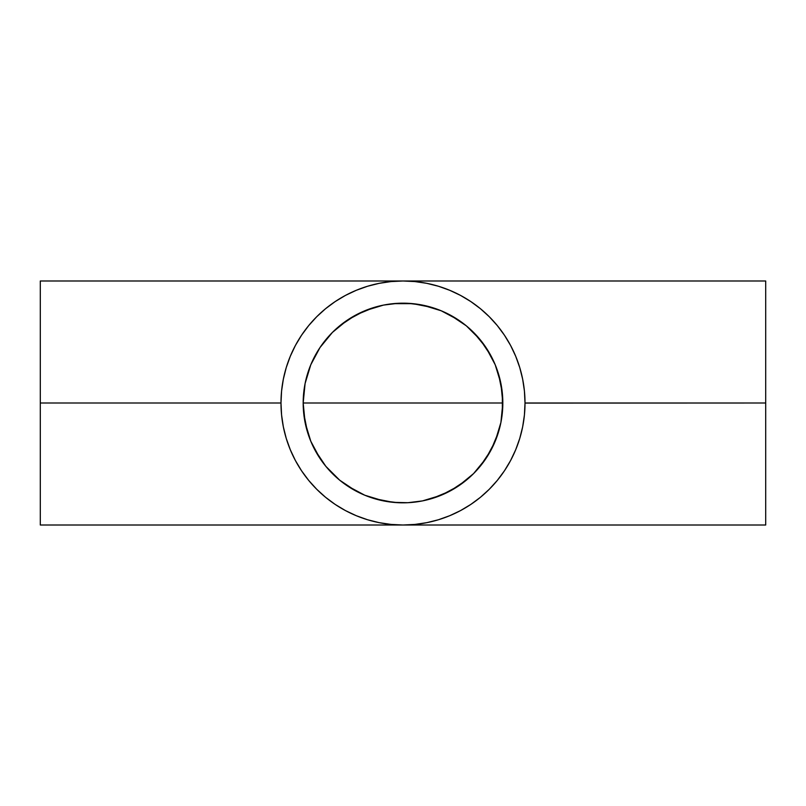 <?xml version="1.0" encoding="UTF-8"?>
<svg xmlns="http://www.w3.org/2000/svg" width="806" height="806" viewBox="0 0 806 806"><rect width="100%" height="100%" fill="white"/><g stroke="black" fill="none" stroke-linecap="round" stroke-linejoin="round"><path stroke-width="1.21" d="M407.896 303.298L422.475 305.091L412.783 303.65L431.976 307.469L422.475 305.091L441.204 310.773L431.976 307.469L441.204 310.773L458.463 320.002L450.06 314.965L466.331 325.836L458.463 320.002L466.331 325.836L480.164 339.669L491.035 355.94L495.227 364.796L498.531 374.024L502.35 393.217L502.35 412.783L500.909 422.475L498.531 431.976L491.035 450.06L480.164 466.331L473.585 473.585L466.331 480.164L450.06 491.035L431.976 498.531L422.475 500.909L407.896 502.702L393.217 502.35L374.024 498.531L364.796 495.227L355.94 491.035L339.669 480.164L325.836 466.331L320.002 458.463L310.773 441.204L307.469 431.976L303.65 412.783L303.177 403A99.823 99.823 0 0 1 403 303.177A99.823 99.823 0 0 1 502.823 403L303.177 403L305.091 383.525L310.773 364.796L320.002 347.537L332.415 332.415L347.537 320.002L339.669 325.836L355.94 314.965L347.537 320.002L364.796 310.773L355.94 314.965L374.024 307.469L364.796 310.773L383.525 305.091L374.024 307.469L383.525 305.091L398.104 303.298M303.217 400.088L303.177 402.819M502.823 402.819L502.783 400.088M470.825 504.415L480.406 497.312L489.363 489.192M335.246 504.465L345.482 510.601L356.312 515.719L367.586 519.759L379.193 522.661L391.041 524.424L403 525.008L414.959 524.424L426.858 522.651M316.637 489.192L325.594 497.312L335.175 504.415M280.992 403.232L281.022 405.912M40.3 525.008L40.3 280.992L40.3 403L280.992 403A122.008 122.008 0 0 1 403 280.992A122.008 122.008 0 0 1 525.008 403L525.008 403A122.008 122.008 0 0 1 403 525.008A122.008 122.008 0 0 1 280.992 403L40.3 403L40.3 525.008L765.7 525.008L765.7 403L525.008 403.091M283.329 379.213L281.576 391.041L280.992 403L281.576 414.959L283.339 426.807L286.241 438.414L290.281 449.688L295.389 460.508L301.555 470.785L308.688 480.406L316.728 489.272M489.272 489.272L497.312 480.406L504.445 470.785L510.601 460.518L515.719 449.688L519.759 438.414L522.661 426.807L524.424 414.959L525.008 403L765.7 403L765.7 280.992L765.7 525.008M525.008 403L524.424 391.041L522.661 379.193L519.759 367.586L515.719 356.312L510.611 345.492L504.445 335.215L497.312 325.594L489.272 316.728L480.406 308.688L470.815 301.575M470.785 301.555L460.518 295.399L449.688 290.281L438.414 286.241L426.807 283.339L414.959 281.576L403 280.992L391.041 281.576L379.193 283.339L367.586 286.241L356.312 290.281L345.482 295.399L335.215 301.555L325.594 308.688L316.637 316.808M316.728 316.728L308.688 325.594L301.555 335.215L295.399 345.482L290.281 356.312L286.241 367.586L283.339 379.193M332.415 473.585L339.669 480.164L325.836 466.331L314.965 450.06L310.773 441.204L305.091 422.475L303.177 403L502.823 403A99.823 99.823 0 0 1 403 502.823A99.823 99.823 0 0 1 303.177 403L305.091 383.525L310.773 364.796L320.002 347.537L332.415 332.415M525.008 402.768L524.978 400.088M502.783 405.912L502.823 403.181M466.331 480.164L473.585 473.585L458.463 485.998L466.331 480.164M450.06 491.035L458.463 485.998L441.204 495.227L450.06 491.035M431.976 498.531L441.204 495.227L422.475 500.909L431.976 498.531M412.783 502.35L422.475 500.909L407.896 502.702M398.104 502.702L383.525 500.909L393.217 502.35M374.024 498.531L383.525 500.909L364.796 495.227L374.024 498.531M355.94 491.035L364.796 495.227L347.537 485.998L355.94 491.035M339.669 480.164L347.537 485.998L339.669 480.164M303.177 403.181L303.217 405.912M426.807 522.661L438.414 519.759L449.688 515.719L460.518 510.601L470.785 504.445M393.217 303.65L412.783 303.65M473.585 332.415L485.998 347.537L495.227 364.796L500.909 383.525L502.823 403L500.909 422.475L495.227 441.204L485.998 458.463L473.585 473.585M40.3 280.992L765.7 280.992"/></g></svg>
